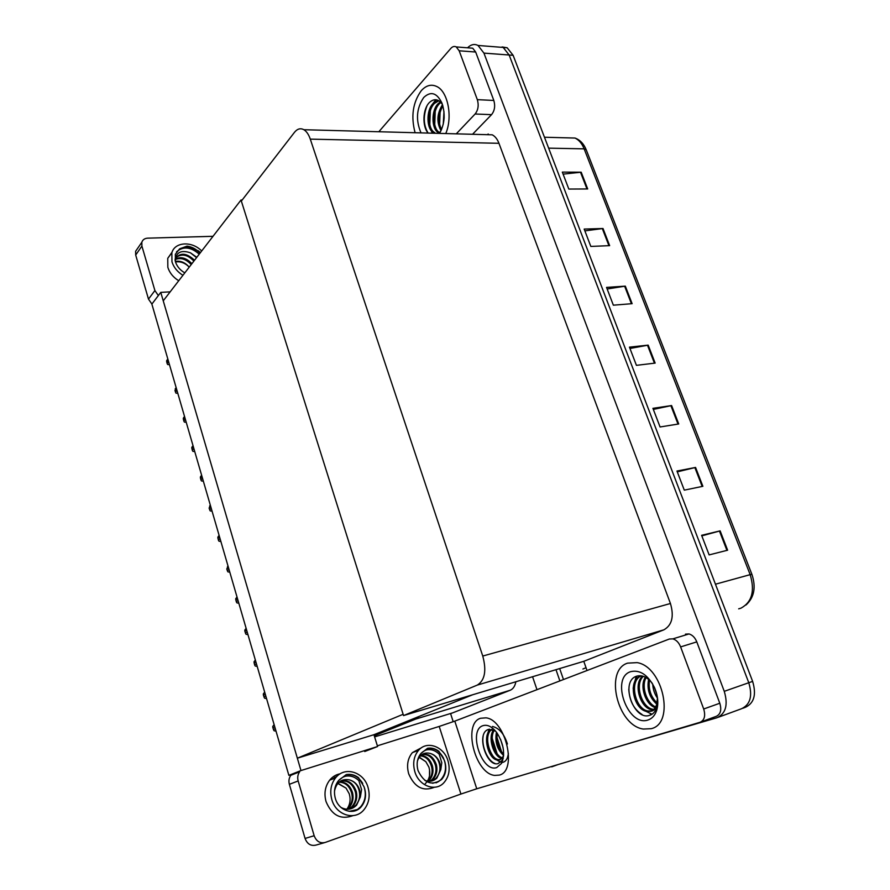 <?xml version="1.0" encoding="UTF-8"?>
<svg xmlns="http://www.w3.org/2000/svg" width="890" height="890" viewBox="0 0 890 890"><rect width="100%" height="100%" fill="white"/><g stroke="black" fill="none" stroke-linecap="round" stroke-linejoin="round"><path stroke-width="1.33" d="M453.21 721.723L450.607 713.68L452.732 712.834L374.612 736.898M452.732 712.834L510.204 690.251C513.107 689.005 514.999 686.179 515.877 681.762M364.722 751.516L377.582 746.521L374.267 735.785L415.853 719.031L418.867 716.528M374.267 735.785L373.934 734.706L297.349 758.191L163.248 300.809L241.012 200.016L403.137 714.281L297.349 758.191M553.157 766.023L475.104 789.285M555.983 669.692L559.877 680.917L555.983 669.692M532.565 676.734L536.981 689.672M288.872 775.357L300.976 770.562L160.767 292.376L151.867 304.102L288.872 775.357L297.616 772.609M160.767 292.376L170.157 291.853M300.976 770.562L377.582 746.521M242.169 200.005L241.012 200.016M472.59 694.79L373.934 734.706M496.909 46.948L503.206 47.448L509.147 55.013L748.779 682.73C752.751 696.013 750.281 704.702 741.381 708.796C750.281 704.702 752.751 696.013 748.779 682.73L509.147 55.013L503.206 47.448L478.019 45.457L483.938 53.111L724.26 691.33C728.254 704.847 725.817 713.658 716.962 717.752L614.256 747.834M467.539 47.804C470.932 44.456 474.426 43.666 478.019 45.457M587.022 670.526L583.784 661.315L663.873 629.831C672.017 625.203 674.208 616.425 670.437 603.498L498.956 143.301C497.365 139.14 495.118 136.315 492.226 134.813L485.373 134.635M403.548 715.571L477.318 685.077C484.861 680.349 486.674 670.671 482.769 656.041L310.287 139.129C308.697 134.501 306.56 131.364 303.879 129.718C300.497 127.882 297.349 128.772 294.457 132.354L241.346 201.073L403.548 715.571L583.784 661.315M488.143 133.956L487.853 134.702M559.677 668.579L563.481 679.537M563.103 174.129L581.192 172.204L562.324 172.115L568.821 189.058L587.689 188.958L581.192 172.204M584.864 230.877L603.008 228.508L584.174 229.075L590.827 246.43L609.65 245.651L603.008 228.508M607.147 288.983L625.325 286.135L606.546 287.403L613.355 305.181L632.123 303.679L625.325 286.135M701.821 535.869L720.132 530.863L701.609 535.313L709.13 554.904L727.631 550.198L720.132 530.863M677.279 471.867L695.568 467.439L676.967 471.032L684.288 490.145L702.877 486.307L695.568 467.439M653.338 409.422L671.594 405.551L652.915 408.332L660.069 426.978L678.725 423.963L671.594 405.551M629.964 348.48L648.187 345.131L629.452 347.145L636.428 365.345L655.151 363.098L648.187 345.131M502.071 46.948L507.167 47.771L513.118 55.302L752.629 681.384C756.589 694.623 754.108 703.289 745.208 707.383L742.683 708.318M169.478 364.678L167.676 364.544L167.12 363.487L166.597 360.839L167.821 358.97M177.8 393.302L175.975 393.157L174.963 390.521L176.12 387.539M186.221 422.261L184.386 422.082L183.818 421.003L183.284 418.289L184.519 416.431M194.732 451.553L192.874 451.352L192.307 450.262L191.762 447.514L193.019 445.656M203.354 481.19L201.474 480.945L200.895 479.855L200.35 477.073L201.618 475.216M627.584 663.139C604.254 670.181 617.304 725.561 643.292 729.055L651.213 728.688C675.254 723.425 663.039 666.577 637.129 662.627L627.584 663.139L637.129 662.627C663.039 666.577 675.254 723.425 651.213 728.688L643.292 729.055C617.304 725.561 604.254 670.181 627.584 663.139M480.511 718.274C462.544 723.492 474.926 773.755 494.729 775.413L499.234 775.112C517.78 771.218 505.698 719.632 485.94 717.841L480.511 718.274L485.94 717.841C505.698 719.632 517.78 771.218 499.234 775.112L494.729 775.413C474.926 773.755 462.544 723.492 480.511 718.274M495.919 751.917L493.75 747.3M685.467 634.136L689.016 633.947C692.442 634.948 695.034 637.596 696.792 641.879L680.627 646.908L703.701 708.996L719.799 703.245C721.79 709.964 720.577 714.347 716.172 716.383L700.73 722.035M696.792 641.879L719.799 703.245M324.316 842.708L316.039 845.077C310.91 846.268 307.25 844.054 305.07 838.447L314.159 835.721C316.373 841.395 320.077 843.642 325.239 842.441L460.92 794.047L439.204 726.44L454.801 721.123L669.313 639.031L672.862 638.864C676.278 639.888 678.87 642.569 680.627 646.908M289.361 784.324C288.482 780.942 288.972 777.927 290.852 775.279L299.641 771.808C297.761 774.489 297.26 777.537 298.161 780.953L289.361 784.324L305.07 838.447M290.852 775.279L291.475 774.545M298.161 780.953L314.159 835.721M332.27 779.173L337.421 775.902L332.27 779.173M415.285 751.549L419.479 749.38L415.285 751.549M377.371 745.82L439.204 726.44M454.801 721.123L476.751 788.774L700.107 722.268C704.491 720.221 705.692 715.805 703.701 708.996M476.751 788.774L460.92 794.047M334.384 777.493L335.975 777.393M421.27 90.691C412.827 102.439 410.768 116.445 415.096 132.732C410.768 116.445 412.827 102.439 421.27 90.691C426.132 85.329 431.316 83.938 436.812 86.53C431.316 83.938 426.132 85.329 421.27 90.691M469.631 47.971L472.712 48.205L475.661 52.02L459.173 50.786L477.329 99.658L493.817 100.448C495.418 105.977 494.662 110.716 491.547 114.654L472.546 134.279M475.661 52.02L493.817 100.448M151.901 304.057L148.485 299.107L154.905 290.552L158.353 295.558M213.022 236.306L147.718 238.153C144.669 238.342 142.712 239.71 141.833 242.269L141.899 246.063L135.692 255.03L148.485 299.107M135.692 255.03L135.625 251.269L137.572 248.455M141.899 246.063L154.905 290.552M445.768 133.556C452.854 117.124 447.982 91.592 436.812 86.53C447.982 91.592 452.854 117.124 445.768 133.556M456.27 133.845L475.104 114.009C478.197 110.026 478.942 105.242 477.329 99.658M459.173 50.786L456.236 46.925C454.356 46.002 452.565 46.491 450.83 48.394L378.84 131.742M421.66 747.644L412.393 752.606C407.653 758.414 406.43 765.5 408.71 773.855C414.584 787.283 423.139 791.755 434.353 787.272M447.948 760.683C443.81 746.354 426.855 740.269 418.511 750.381C413.772 756.222 412.548 763.342 414.862 771.764C418.89 786.004 435.499 792.156 443.865 782.744C449.038 776.781 450.407 769.427 447.948 760.683M417.432 761.017C419.858 754.498 424.141 751.972 430.293 753.441C434.91 754.798 438.147 758.102 440.005 763.353L440.772 769.739L441.796 762.752L439.171 754.142C432.729 748.19 426.688 747.923 421.048 753.341L420.859 753.563C417.154 758.291 416.231 763.998 418.089 770.684C424.163 783.222 431.995 786.17 441.574 779.518C445.723 774.701 446.813 768.771 444.833 761.729L444.143 759.882L444.755 761.751C446.513 768.838 445.178 774.845 440.739 779.774L438.592 781.531L432.674 783.245M436.044 782.844L438.592 781.531M439.171 754.142C434.932 750.103 430.348 748.779 425.42 750.17M420.703 755.521C426.355 755.844 430.259 759.315 432.418 765.934C433.786 771.697 432.64 776.592 428.991 780.608L428.312 781.242M420.358 755.877C425.709 756.378 429.403 759.837 431.439 766.268C432.974 771.819 431.839 776.703 428.012 780.931L427.756 781.186M421.615 754.765C428.346 753.04 433.263 756.322 436.345 764.599C437.724 770.395 436.578 775.301 432.929 779.34L430.46 781.209M421.582 754.798C427.945 753.708 432.54 757.09 435.355 764.944C436.779 770.584 435.644 775.49 431.939 779.662L429.926 781.253M440.772 769.739L436.89 778.049C433.486 781.287 429.47 782.065 424.819 780.408M430.293 753.441C434.899 754.943 437.902 758.336 439.315 763.598C440.75 769.26 439.604 774.189 435.9 778.372L431.995 780.908M425.275 783.712C429.57 779.306 430.782 773.777 428.913 767.135L425.843 761.695L419.146 757.368M429.536 769.572L429.503 775.924M419.279 757.156L425.843 761.695M420.859 753.563L427.545 748.268C431.539 747.6 435.332 748.624 438.937 751.349L444.143 759.882M427.545 748.268C434.465 747.622 439.827 751.027 443.665 758.469M496.742 767.558C481.835 773.154 467.829 730.1 482.947 725.684C487.509 724.315 492.114 726.64 496.787 732.659C503.796 743.795 505.364 754.053 501.493 763.431L496.742 767.558M502.049 760.772L503.061 758.336L502.149 760.327L498.178 763.542C486.641 767.603 475.56 732.77 488.577 729.399L495.552 731.091M492.148 729.411C483.048 733.916 489.166 758.469 498.367 759.615L500.18 759.626M491.914 729.355C481.768 732.303 487.431 758.814 497.187 760.027L499.479 759.915L502.861 756.945L503.618 755.243M494.339 730.323C488.955 737.754 494.762 755.788 502.305 757.813M493.694 729.989C487.253 737.154 493.772 757.268 501.815 758.402M502.338 758.48L503.228 758.48M497.232 733.271C496.264 741.615 498.411 748.59 503.662 754.175M496.442 732.192C494.773 741.77 497.165 749.525 503.607 755.477M500.58 739.356L503.05 747.422M499.479 759.915L502.616 758.102L503.562 756.055M496.876 737.143L501.582 751.85M492.237 738.422L497.076 753.619M489.611 729.188L488.243 732.615M487.575 739.712C487.954 745.575 489.611 750.804 492.548 755.399M496.353 759.793L500.714 762.14M483.148 736.152C481.334 746.265 487.709 761.039 494.94 763.431M501.849 761.74L502.783 760.305M489.088 729.266L487.231 734.895M501.693 762.496C505.398 762.252 507.634 759.237 508.379 753.463M507.411 743.995C504.252 734.005 499.268 728.154 492.47 726.451M421.026 132.888C415.552 120.128 416.453 108.324 423.718 97.488C430.793 90.891 436.868 92.749 441.941 103.062C445.523 113.953 444.722 124.066 439.538 133.389M428.212 133.088C422.127 126.847 422.505 108.858 429.647 102.272C434.331 98.234 438.614 99.013 442.508 104.597M438.87 100.759L434.554 103.34C427.022 110.327 427.868 129.617 434.765 132.588M438.514 100.548L433.297 103.285C425.765 110.282 426.61 129.584 433.508 132.554M440.884 102.417L439.582 103.563C432.484 110.149 432.651 128.015 438.904 132.154M440.35 101.883L438.325 103.507C430.916 110.36 431.55 129.206 438.258 132.543M442.886 105.843C438.392 114.031 437.936 121.93 441.529 129.551M442.519 104.62C437.001 113.453 436.445 122.03 440.839 130.363M444.155 117.168L444.088 118.548M443.976 111.606L443.264 124.099M441.051 130.652L439.193 133.1M440.094 112.007L439.638 124.4M435.21 111.473L434.732 124.578M436.411 99.802L433.908 102.695M430.293 110.939L429.792 124.734M432.106 131.553L433.185 133.222M426.9 106.01C423.139 116.123 423.462 125.023 427.879 132.688M435.844 99.725L431.95 104.875M430.649 129.818L432.562 133.2M648.065 719.977C627.828 727.352 610.24 677.846 630.654 671.672C639.932 669.502 647.887 674.843 654.551 687.681C657.999 695.858 658.7 703.467 656.642 710.487C654.951 715.46 652.092 718.631 648.065 719.977M657.577 698.572L656.197 708.974C654.684 712.412 652.415 714.559 649.377 715.404C633.591 720.856 619.551 680.817 636.962 676.077C642.302 674.809 647.386 677.19 652.214 683.231M657.476 697.771L656.664 704.502C655.474 708.04 653.438 710.298 650.568 711.288L646.474 711.399C633.435 709.185 627.572 679.849 640.633 676.1L641.501 675.844C628.818 680.116 634.904 708.796 647.709 710.977L651.369 710.977M643.348 676.311C634.359 684.31 641.679 707.339 652.67 709.252L653.694 709.43M654.573 709.475L656.052 709.319M642.758 676.133C632.901 683.476 640.077 707.717 651.435 709.686L653.138 709.897M654.15 709.853L655.541 709.564M646.129 677.602C640.933 686.424 646.796 703.4 655.641 706.894M645.384 677.19C639.22 686.068 645.673 704.691 655.196 707.628M649.511 680.183C648.265 689.216 650.79 696.814 657.076 702.978M648.599 679.359C646.752 689.361 649.477 697.615 656.776 704.135M654.284 687.091L656.965 695.012M652.726 684.098C652.993 689.35 654.573 694.055 657.488 698.194M650.568 711.288C653.371 711.032 655.407 709.308 656.664 706.126L657.565 698.45M636.806 676.122L634.081 683.353M643.147 709.998L652.014 714.236M628.774 689.205C629.486 700.953 633.914 709.375 642.068 714.492M636.172 676.356L633.124 688.27M650.345 714.002L651.647 714.459M336.153 777.193L334.64 777.315M340.225 773.799C336.064 774.534 332.549 776.647 329.701 780.118C325.117 786.237 323.882 793.379 326.018 801.534C331.825 815.374 340.814 820.079 352.974 815.64M368.048 787.428C363.832 771.73 344.452 765.934 335.474 777.994C330.88 784.146 329.656 791.344 331.814 799.565C335.908 815.118 354.799 821.036 363.843 809.878C368.972 803.548 370.374 796.06 368.048 787.428M334.507 791.088C336.553 782.177 341.538 778.45 349.459 779.896C354.431 781.264 357.858 784.713 359.727 790.231L360.372 796.962L361.574 789.608L358.848 780.597C351.85 774.333 345.186 774.222 338.856 780.263L338.345 780.864C334.584 785.859 333.583 791.7 335.341 798.386C338.667 810.979 353.986 815.752 361.296 806.663C365.389 801.545 366.513 795.515 364.644 788.573L363.954 786.627L364.577 788.596C366.246 795.593 364.9 801.701 360.55 806.896L357.446 809.522L349.269 811.346M354.543 810.979L357.446 809.522M358.848 780.597C354.32 776.347 349.336 775.023 343.918 776.614M339.268 781.943C345.743 781.798 350.159 785.381 352.529 792.69C353.831 798.375 352.696 803.325 349.125 807.564L347.245 809.255M338.957 782.221C345.186 782.31 349.403 785.903 351.606 793.001C353.052 798.564 351.917 803.514 348.19 807.864L346.733 809.232M339.78 781.553C347.378 779.106 352.863 782.399 356.245 791.421C357.558 797.129 356.423 802.113 352.841 806.362L349.236 809.132M340.291 781.32C347.322 779.896 352.329 783.378 355.321 791.733C356.668 797.295 355.533 802.279 351.906 806.663L348.747 809.188M360.372 796.962L356.601 805.15C352.095 809.655 346.889 810.423 341.003 807.452M349.459 779.896C354.454 781.409 357.658 784.935 359.07 790.453C360.428 796.049 359.293 801.044 355.666 805.45L350.682 808.821M346.855 809.232C350.093 804.638 350.894 799.498 349.247 793.802L346.043 788.117L337.766 783.445M337.933 783.256L346.043 788.117M338.856 780.263L346.255 774.578C350.616 773.833 354.698 774.867 358.536 777.693L363.954 786.627M346.255 774.578C353.13 773.799 358.614 776.736 362.708 783.4M172.026 252.237L167.754 258.311L167.843 267.367C169.634 272.93 173.261 277.391 178.734 280.739M201.685 250.991C192.129 240.912 174.863 241.746 171.859 252.738L171.959 261.838C173.761 267.434 177.422 271.928 182.928 275.299M176.52 251.814C183.162 246.085 190.705 246.841 199.16 254.095C192.607 247.643 186.088 245.896 179.613 248.844L175.341 254.295L175.408 261.693C176.954 266.433 180.08 270.148 184.797 272.874M196.812 257.31L190.505 252.86L196.557 257.633M175.108 260.503C176.064 252.259 181.204 249.701 190.505 252.86M175.141 259.146C180.703 256.298 186.277 257.811 191.884 263.696M175.108 259.635C180.537 257.288 185.91 258.934 191.216 264.553M175.163 258.923C179.969 252.293 186.433 252.738 194.543 260.247M175.775 257.688C181.538 253.35 187.567 254.495 193.875 261.115M189.225 267.145C185.153 262.928 180.581 261.204 175.497 261.96M175.33 261.404C180.392 260.514 185.031 262.428 189.247 267.122M179.613 248.844L187.034 246.13L198.759 251.058L200.306 252.782M187.034 246.13C191.984 246.786 196.312 249.122 200.039 253.127M212.065 511.16L210.173 510.893L209.117 508.157L210.307 505.131M220.887 541.498L218.962 541.198L218.384 540.074L217.816 537.226L219.107 535.391M229.798 572.181L227.873 571.847L226.794 569.055L228.007 565.995M238.832 603.231L236.874 602.864L236.284 601.729L235.694 598.803L237.007 596.979M247.965 634.648L245.985 634.247L244.895 631.399L244.794 630.131L246.118 628.318M257.21 666.443L255.208 666.009L254.607 664.863L254.006 661.848L255.341 660.035M266.566 698.628L264.541 698.16L263.429 695.246L263.318 693.944L264.675 692.142M276.034 731.202L273.998 730.701L272.863 727.753L272.752 726.429L274.12 724.638M415.853 719.031L510.204 690.251M551.733 766.835L557.997 764.588M483.938 53.111L513.118 55.302M718.252 717.273L741.381 708.796M724.26 691.33L752.629 681.384M482.769 656.041L670.437 603.498M477.318 685.077L663.873 629.831M310.287 139.129L498.956 143.301M582.906 669.013L586.032 667.7M738.678 608.838L740.97 608.159C752.006 602.096 755.065 590.927 750.159 574.651L751.905 574.339C756.211 587.289 754.231 597.513 745.965 605.022M544.457 137.238L575.029 138.05C580.069 139.908 583.784 143.802 586.198 149.731L584.14 148.853C582.015 143.557 578.978 139.953 575.029 138.05L565.651 137.794M715.46 584.207L750.159 574.651L584.14 148.853L548.641 148.152M647.486 345.231L654.439 363.187M670.893 405.673L678.013 424.074M694.868 467.595L702.177 486.452M719.443 531.041L726.93 550.376M624.635 286.213L631.422 303.735M602.308 228.563L608.938 245.685M580.502 172.248L586.977 188.969M168.166 360.172L166.675 361.952M168.622 361.718L167.12 363.487M176.498 388.819L174.963 390.521M176.943 390.376L175.419 392.078M184.92 417.788L183.362 419.424M185.376 419.357L183.818 421.003M193.43 447.091L191.851 448.66M193.898 448.682L192.307 450.262M202.052 476.728L200.428 478.242M202.519 478.342L200.895 479.855M491.547 114.654L475.104 114.009M210.774 506.722L209.117 508.157M211.242 508.357L209.595 509.792M219.596 537.059L217.905 538.428M220.075 538.706L218.384 540.074M228.519 567.753L226.794 569.055M229.008 569.433L227.284 570.724M237.552 598.814L235.794 600.038M238.042 600.516L236.284 601.729M246.686 630.254L244.895 631.399M247.186 631.967L245.395 633.102M255.931 662.06L254.106 663.128M256.442 663.795L254.607 664.863M265.298 694.256L263.429 695.246M265.798 696.013L263.941 696.992M274.765 726.852L272.863 727.753M275.288 728.621L273.386 729.522M303.879 129.718L492.226 134.813M586.198 149.731L751.894 574.328M507.167 47.771L503.206 47.448M167.854 359.104L166.919 360.216M176.164 387.695L175.263 388.707M184.575 416.598L183.707 417.51M193.074 445.834L192.251 446.647M201.663 475.405L200.906 476.117M689.016 633.947L672.862 638.864M141.833 242.269L135.625 251.269M472.712 48.205L456.236 46.925M412.393 752.606L418.511 750.381M440.739 779.774L441.574 779.518M428.012 780.931L428.991 780.608M431.939 779.662L432.929 779.34M435.9 778.372L436.89 778.049M497.187 760.027L498.367 759.615M502.861 756.945L502.616 758.102M502.149 760.327L501.493 763.431M646.474 711.399L647.709 710.977M651.435 709.686L652.67 709.252M656.664 704.502L656.664 706.126M656.653 707.728L656.642 710.487M329.701 780.118L335.474 777.994M360.55 806.896L361.296 806.663M348.19 807.864L349.125 807.564M351.906 806.663L352.841 806.362M355.666 805.45L356.601 805.15M167.754 258.311L171.859 252.738M210.363 505.309L209.662 505.921M219.163 535.569L218.528 536.08M228.051 566.162L227.495 566.585"/></g></svg>
